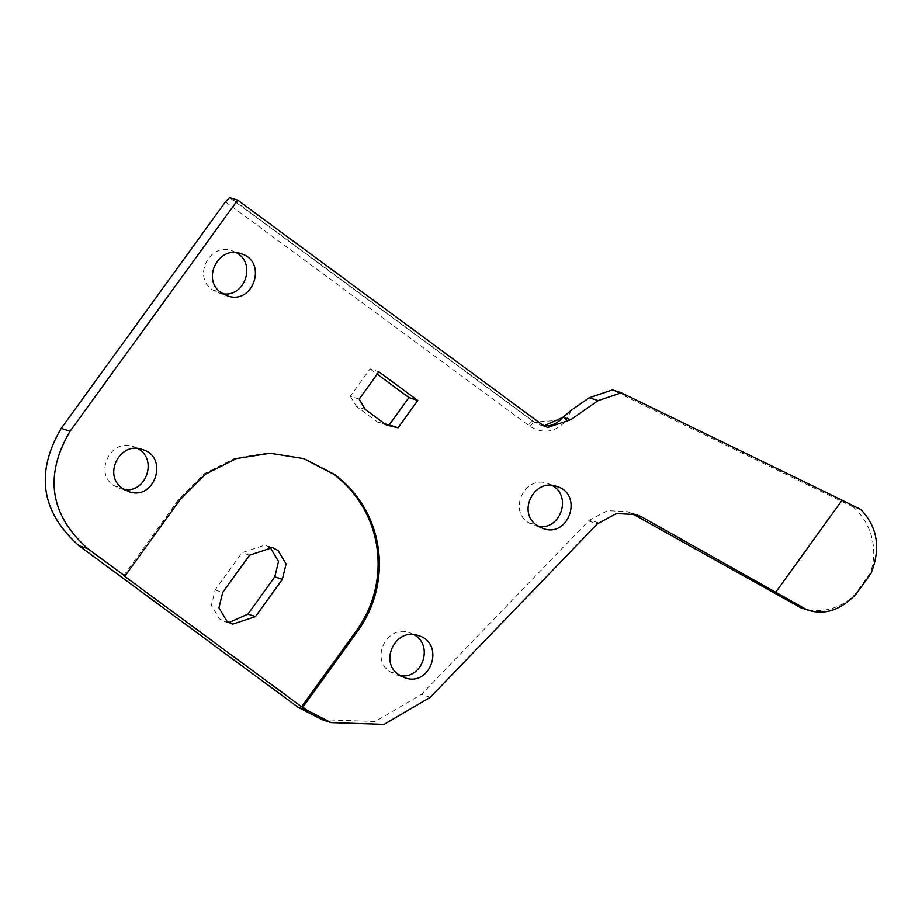 <?xml version="1.0" encoding="UTF-8"?>
<svg xmlns="http://www.w3.org/2000/svg" width="922" height="922" viewBox="0 0 922 922"><rect width="100%" height="100%" fill="white"/><g stroke="black" fill="none" stroke-linecap="round" stroke-linejoin="round"><path stroke-width="0.69" stroke-dasharray="4.61 3.46" d="M123.721 575.639L178.695 499.401L204.177 473.827L235.075 458.165L268.809 452.829L303.396 458.453M124.263 489.582L119.699 488.625L113.694 485.525C93.618 472.433 111.251 437.823 133.517 446.605L137.781 448.553M222.905 293.784L218.353 292.816L212.348 289.715C192.272 276.635 209.893 242.025 232.171 250.807L236.435 252.755M538.598 526.497L534.045 525.54L528.041 522.44C507.964 509.359 525.586 474.738 547.864 483.531L552.128 485.479M400.378 675.722L395.815 674.754L389.822 671.654C369.745 658.573 387.367 623.964 409.645 632.746L413.909 634.693M359.177 399.111L350.36 396.206L370.045 368.892L378.873 371.797M386.491 425.054L377.674 422.149L356.48 406.521L365.296 409.437M370.045 368.892L377.179 374.148M598.539 522.901L589.711 519.996L607.54 510.673L627.352 511.652L631.674 513.393M430.251 697.32L421.423 694.416L588.57 520.965L597.398 523.869M322.227 719.69L375.231 721.477L421.423 694.416M540.557 423.405L532.455 420.928L229.566 197.642M560.334 420.178L534.011 422.126L542.067 424.616M626.856 395.676L618.028 392.76L612.485 389.891M860.722 509.44L853.138 506.939L618.028 392.76M228.944 622.569L225.037 621.716L219.436 618.812L211.392 605.351L215.126 589.953L242.002 552.681L264.879 545.098L268.544 546.734M350.36 396.206L356.48 406.521M377.674 422.149L384.843 423.843M225.475 201.837L529.862 426.321C543.646 434.446 555.874 432.36 566.534 420.075L562.962 417.147M571.041 410.428L566.534 420.075M853.138 506.939A61.382 60.276 -71.8 0 1 870.299 573.219L855.593 593.63A52.3 51.355 -71.8 0 1 801.644 608.047M589.711 519.996L588.57 520.965M855.593 593.63L856.296 593.86M871.002 573.461L870.299 573.219M529.862 426.321L533.965 422.138L532.455 420.928L528.294 425.077M179.951 499.816L178.695 499.401M113.694 485.525L122.522 488.43M212.348 289.715L221.176 292.631M528.041 522.44L536.869 525.344M389.822 671.654L398.638 674.57M543.968 425.849L540.05 424.996L534.506 422.115L230.097 197.619M215.126 589.953L222.698 592.443M249.562 555.171L242.002 552.681M142.345 449.521L133.517 446.605M128.527 491.53L119.699 488.625M240.988 253.711L232.171 250.807M227.169 295.732L218.353 292.816M556.692 486.436L547.864 483.531M542.862 528.444L534.045 525.54M418.461 635.65L409.645 632.746M404.643 677.67L395.815 674.754M636.18 514.568L627.352 511.652M304.03 458.66L302.773 458.246M547.61 427.485L540.05 424.996L543.934 425.837M225.037 621.716L232.598 624.206M272.451 547.587L264.879 545.098"/><path stroke-width="1.38" d="M641.09 516.631L632.273 513.715L800.734 607.736L806.865 609.753L640.905 516.493L636.18 514.568L616.369 513.577L597.398 523.869L430.251 697.32L384.059 724.381L331.056 722.594L306.98 710.228L302.842 707.174L357.817 630.925C394.028 580.699 383.575 510.627 334.456 474.415L304.03 458.66L270.077 453.244L236.343 458.58L205.433 474.242L179.951 499.816L124.989 576.054L123.721 575.639L301.586 706.759L356.549 630.51C392.76 580.284 382.307 510.212 333.199 474L303.396 458.453M122.522 488.43C102.446 475.349 120.067 440.739 142.345 449.521C169.371 456.978 154.712 501.568 128.527 491.53L122.522 488.43M221.176 292.631C201.1 279.539 218.721 244.929 240.988 253.711C268.025 261.18 253.354 305.77 227.169 295.732L221.176 292.631M536.869 525.344C516.793 512.263 534.414 477.654 556.692 486.436C583.718 493.892 569.047 538.483 542.862 528.444L536.869 525.344M398.638 674.57C378.562 661.477 396.195 626.868 418.461 635.65C445.487 643.118 430.828 687.697 404.643 677.67L398.638 674.57M417.781 400.482L378.873 371.797L359.177 399.111L365.296 409.437L386.491 425.054L398.085 427.796L417.781 400.482L408.953 397.566L389.257 424.881L398.085 427.796M775.978 591.901L842.097 500.197L621.301 392.807L598.136 400.621L570.787 419.671L547.61 427.485L542.067 424.616L237.669 200.109L70.049 431.266C43.968 475.717 49.88 514.833 87.774 548.636L124.989 576.054M255.486 616.622L232.598 624.206L226.996 621.301L218.952 607.84L222.698 592.443L249.562 555.171L272.451 547.587L278.052 550.492L286.097 563.953L282.363 579.339L255.486 616.622L247.926 614.121L228.944 622.569M137.781 448.553C157.754 458.937 146.494 493.12 124.263 489.582M236.435 252.755C256.397 263.139 245.137 297.322 222.905 293.784M552.128 485.479C572.101 495.852 560.83 530.035 538.598 526.497M413.909 634.693C433.87 645.066 422.61 679.249 400.378 675.722M377.179 374.148L408.953 397.566M631.674 513.393L640.905 516.493M237.669 200.109L229.566 197.642L225.475 201.837L61.232 428.361C35.151 472.802 41.052 511.929 78.958 545.72L298.163 707.324L322.227 719.69L331.056 722.594M301.586 706.759L302.842 707.174M570.787 419.671L562.962 417.147L560.334 420.178L554.664 424.051L549.65 425.641L543.934 425.837M598.136 400.621L589.308 397.705L571.041 410.428L563.227 417.17L543.968 425.849M621.301 392.807L612.485 389.891L589.308 397.705M842.097 500.197L860.722 509.44C877.571 526.981 881.006 548.325 871.002 573.461L856.296 593.86C840.484 610.433 824.003 615.735 806.865 609.753L801.644 608.047A52.3 51.355 -71.8 0 1 800.734 607.736M268.544 546.734L270.48 548.002L278.536 561.452L274.791 576.849L247.926 614.121M384.843 423.843L389.257 424.881M306.98 710.228L298.163 707.324M357.817 630.925L356.549 630.51M87.774 548.636L78.958 545.72M70.049 431.266L61.232 428.361M274.791 576.849L282.363 579.339"/></g></svg>
